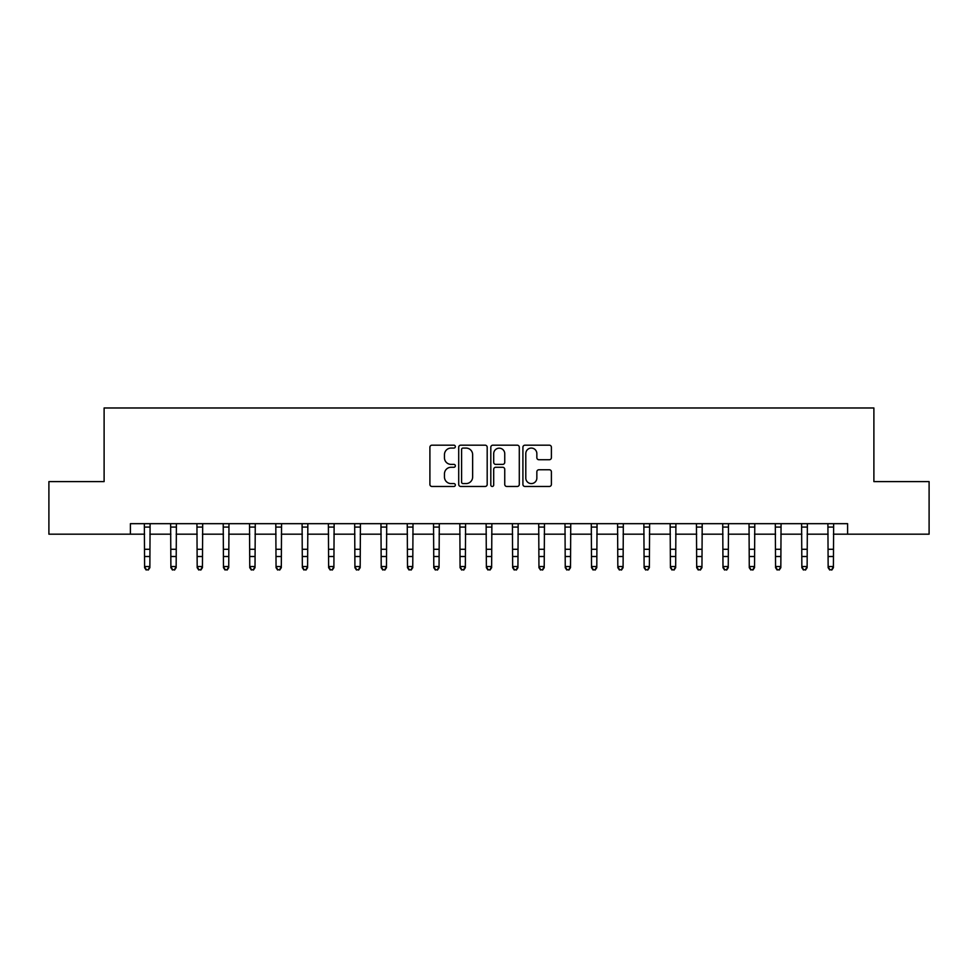 <?xml version="1.0" encoding="UTF-8"?>
<svg xmlns="http://www.w3.org/2000/svg" width="978" height="978" viewBox="0 0 978 978"><rect width="100%" height="100%" fill="white"/><g stroke="black" fill="none" stroke-linecap="round" stroke-linejoin="round"><path stroke-width="1.47" d="M455.345 446.628A1.443 1.443 0 0 0 453.902 445.186L431.97 445.186A2.066 2.066 0 0 0 429.904 447.252L429.904 484.416A2.066 2.066 0 0 0 431.97 486.469L453.902 486.469A1.443 1.443 0 0 0 455.345 485.027A1.443 1.443 0 0 0 453.902 483.584L451.066 483.584A6.601 6.601 0 0 1 444.464 476.983L444.464 473.878A6.601 6.601 0 0 1 451.066 467.276L453.902 467.276A1.443 1.443 0 0 0 455.345 465.834A1.443 1.443 0 0 0 453.902 464.379L451.066 464.379A6.601 6.601 0 0 1 444.464 457.777L444.464 454.684A6.601 6.601 0 0 1 451.066 448.071L453.902 448.071A1.443 1.443 0 0 0 455.345 446.628M549.33 459.733A2.066 2.066 0 0 0 551.396 457.68L551.396 447.252A2.066 2.066 0 0 0 549.33 445.186L524.978 445.186A2.066 2.066 0 0 0 522.912 447.252L522.912 484.416A2.066 2.066 0 0 0 524.978 486.469L549.33 486.469A2.066 2.066 0 0 0 551.396 484.416L551.396 471.812A2.066 2.066 0 0 0 549.33 469.758L538.902 469.758A2.066 2.066 0 0 0 536.849 471.812L536.849 478.059A5.526 5.526 0 0 1 531.323 483.584A5.526 5.526 0 0 1 525.797 478.059L525.797 453.596A5.526 5.526 0 0 1 531.323 448.071A5.526 5.526 0 0 1 536.849 453.596L536.849 457.68A2.066 2.066 0 0 0 538.902 459.733L549.33 459.733M130.404 534.184L48.9 534.184L48.9 481.604L104.108 481.604L104.108 407.985L873.892 407.985L873.892 481.604L929.1 481.604L929.1 534.184L847.596 534.184L847.596 523.67L130.404 523.67L130.404 534.184L144.597 534.184M487.191 447.252A2.066 2.066 0 0 0 485.125 445.186L460.772 445.186A2.066 2.066 0 0 0 458.706 447.252L458.706 484.416A2.066 2.066 0 0 0 460.772 486.469L485.125 486.469A2.066 2.066 0 0 0 487.191 484.416L487.191 447.252M492.875 445.186L517.228 445.186A2.066 2.066 0 0 1 519.294 447.252L519.294 484.416A2.066 2.066 0 0 1 517.228 486.469L506.812 486.469A2.066 2.066 0 0 1 504.746 484.416L504.746 469.342A2.066 2.066 0 0 0 502.68 467.276L495.76 467.276A2.066 2.066 0 0 0 493.694 469.342L493.694 485.027A1.443 1.443 0 0 1 492.252 486.469A1.443 1.443 0 0 1 490.809 485.027L490.809 447.252A2.066 2.066 0 0 1 492.875 445.186M149.854 534.184L170.881 534.184M176.15 534.184L197.177 534.184M202.434 534.184L223.473 534.184M228.73 534.184L249.757 534.184M255.013 534.184L276.053 534.184M281.309 534.184L302.336 534.184M307.593 534.184L328.632 534.184M333.889 534.184L354.916 534.184M360.173 534.184L381.212 534.184M386.469 534.184L407.496 534.184M412.753 534.184L433.792 534.184M439.049 534.184L460.076 534.184M465.345 534.184L486.372 534.184M491.628 534.184L512.655 534.184M517.924 534.184L538.951 534.184M544.208 534.184L565.247 534.184M570.504 534.184L591.531 534.184M596.788 534.184L617.827 534.184M623.084 534.184L644.111 534.184M649.368 534.184L670.407 534.184M675.664 534.184L696.691 534.184M701.947 534.184L722.986 534.184M728.243 534.184L749.27 534.184M754.527 534.184L775.566 534.184M780.823 534.184L801.85 534.184M807.119 534.184L828.146 534.184M833.403 534.184L847.596 534.184M463.034 448.071A1.443 1.443 0 0 0 461.592 449.525L461.592 482.142A1.443 1.443 0 0 0 463.034 483.584L466.029 483.584A6.601 6.601 0 0 0 472.643 476.983L472.643 454.684A6.601 6.601 0 0 0 466.029 448.071L463.034 448.071M504.746 453.706A5.526 5.526 0 0 0 499.22 448.181A5.526 5.526 0 0 0 493.694 453.706L493.694 462.325A2.066 2.066 0 0 0 495.76 464.379L502.68 464.379A2.066 2.066 0 0 0 504.746 462.325L504.746 453.706M150.099 523.67L149.854 567.692L148.277 570.015L146.174 569.538L148.277 570.015M144.353 523.67L144.597 566.531L149.854 566.531L148.277 569.538M146.174 570.015L144.597 567.692L144.597 566.531L146.174 569.538M176.395 523.67L176.15 567.692L174.573 570.015L172.47 569.538L174.573 570.015M170.637 523.67L170.881 566.531L176.15 566.531L174.573 569.538M172.47 570.015L170.881 567.692L170.881 566.531L172.47 569.538M202.691 523.67L202.434 567.692L200.857 570.015L198.754 569.538L200.857 570.015M196.933 523.67L197.177 566.531L202.434 566.531L200.857 569.538M198.754 570.015L197.177 567.692L197.177 566.531L198.754 569.538M228.974 523.67L228.73 567.692L227.153 570.015L225.05 569.538L227.153 570.015M223.216 523.67L223.473 566.531L228.73 566.531L227.153 569.538M225.05 570.015L223.473 567.692L223.473 566.531L225.05 569.538M255.27 523.67L255.013 567.692L253.436 570.015L251.334 569.538L253.436 570.015M249.512 523.67L249.757 566.531L255.013 566.531L253.436 569.538M251.334 570.015L249.757 567.692L249.757 566.531L251.334 569.538M281.554 523.67L281.309 567.692L279.732 570.015L277.63 569.538L279.732 570.015M275.796 523.67L276.053 566.531L281.309 566.531L279.732 569.538M277.63 570.015L276.053 567.692L276.053 566.531L277.63 569.538M307.85 523.67L307.593 567.692L306.016 570.015L303.913 569.538L306.016 570.015M302.092 523.67L302.336 566.531L307.593 566.531L306.016 569.538M303.913 570.015L302.336 567.692L302.336 566.531L303.913 569.538M334.134 523.67L333.889 567.692L332.312 570.015L330.209 569.538L332.312 570.015M328.376 523.67L328.632 566.531L333.889 566.531L332.312 569.538M330.209 570.015L328.632 567.692L328.632 566.531L330.209 569.538M360.43 523.67L360.173 567.692L358.596 570.015L356.493 569.538L358.596 570.015M354.672 523.67L354.916 566.531L360.173 566.531L358.596 569.538M356.493 570.015L354.916 567.692L354.916 566.531L356.493 569.538M386.713 523.67L386.469 567.692L384.892 570.015L382.789 569.538L384.892 570.015M380.955 523.67L381.212 566.531L386.469 566.531L384.892 569.538M382.789 570.015L381.212 567.692L381.212 566.531L382.789 569.538M413.009 523.67L412.753 567.692L411.176 570.015L409.073 569.538L411.176 570.015M407.251 523.67L407.496 566.531L412.753 566.531L411.176 569.538M409.073 570.015L407.496 567.692L407.496 566.531L409.073 569.538M439.293 523.67L439.049 567.692L437.472 570.015L435.369 569.538L437.472 570.015M433.535 523.67L433.792 566.531L439.049 566.531L437.472 569.538M435.369 570.015L433.792 567.692L433.792 566.531L435.369 569.538M465.589 523.67L465.345 567.692L463.755 570.015L461.653 569.538L463.755 570.015M459.831 523.67L460.076 566.531L465.345 566.531L463.755 569.538M461.653 570.015L460.076 567.692L460.076 566.531L461.653 569.538M491.873 523.67L491.628 567.692L490.051 570.015L487.949 569.538L490.051 570.015M486.127 523.67L486.372 566.531L491.628 566.531L490.051 569.538M487.949 570.015L486.372 567.692L486.372 566.531L487.949 569.538M518.169 523.67L517.924 567.692L516.347 570.015L514.245 569.538L516.347 570.015M512.411 523.67L512.655 566.531L517.924 566.531L516.347 569.538M514.245 570.015L512.655 567.692L512.655 566.531L514.245 569.538M544.465 523.67L544.208 567.692L542.631 570.015L540.528 569.538L542.631 570.015M538.707 523.67L538.951 566.531L544.208 566.531L542.631 569.538M540.528 570.015L538.951 567.692L538.951 566.531L540.528 569.538M570.749 523.67L570.504 567.692L568.927 570.015L566.824 569.538L568.927 570.015M564.991 523.67L565.247 566.531L570.504 566.531L568.927 569.538M566.824 570.015L565.247 567.692L565.247 566.531L566.824 569.538M597.045 523.67L596.788 567.692L595.211 570.015L593.108 569.538L595.211 570.015M591.287 523.67L591.531 566.531L596.788 566.531L595.211 569.538M593.108 570.015L591.531 567.692L591.531 566.531L593.108 569.538M623.328 523.67L623.084 567.692L621.507 570.015L619.404 569.538L621.507 570.015M617.57 523.67L617.827 566.531L623.084 566.531L621.507 569.538M619.404 570.015L617.827 567.692L617.827 566.531L619.404 569.538M649.624 523.67L649.368 567.692L647.791 570.015L645.688 569.538L647.791 570.015M643.866 523.67L644.111 566.531L649.368 566.531L647.791 569.538M645.688 570.015L644.111 567.692L644.111 566.531L645.688 569.538M675.908 523.67L675.664 567.692L674.086 570.015L671.984 569.538L674.086 570.015M670.15 523.67L670.407 566.531L675.664 566.531L674.086 569.538M671.984 570.015L670.407 567.692L670.407 566.531L671.984 569.538M702.204 523.67L701.947 567.692L700.37 570.015L698.268 569.538L700.37 570.015M696.446 523.67L696.691 566.531L701.947 566.531L700.37 569.538M698.268 570.015L696.691 567.692L696.691 566.531L698.268 569.538M728.488 523.67L728.243 567.692L726.666 570.015L724.564 569.538L726.666 570.015M722.73 523.67L722.986 566.531L728.243 566.531L726.666 569.538M724.564 570.015L722.986 567.692L722.986 566.531L724.564 569.538M754.784 523.67L754.527 567.692L752.95 570.015L750.847 569.538L752.95 570.015M749.026 523.67L749.27 566.531L754.527 566.531L752.95 569.538M750.847 570.015L749.27 567.692L749.27 566.531L750.847 569.538M781.067 523.67L780.823 567.692L779.246 570.015L777.143 569.538L779.246 570.015M775.309 523.67L775.566 566.531L780.823 566.531L779.246 569.538M777.143 570.015L775.566 567.692L775.566 566.531L777.143 569.538M807.363 523.67L807.119 567.692L805.53 570.015L803.427 569.538L805.53 570.015M801.605 523.67L801.85 566.531L807.119 566.531L805.53 569.538M803.427 570.015L801.85 567.692L801.85 566.531L803.427 569.538M833.647 523.67L833.403 567.692L831.826 570.015L829.723 569.538L831.826 570.015M827.901 523.67L828.146 566.531L833.403 566.531L831.826 569.538M829.723 570.015L828.146 567.692L828.146 566.531L829.723 569.538M149.854 549.281L144.597 549.281M149.854 556.506L144.597 556.506M149.854 527.081L144.597 527.081M176.15 549.281L170.881 549.281M176.15 556.506L170.881 556.506M176.15 527.081L170.881 527.081M202.434 549.281L197.177 549.281M202.434 556.506L197.177 556.506M202.434 527.081L197.177 527.081M228.73 549.281L223.473 549.281M228.73 556.506L223.473 556.506M228.73 527.081L223.473 527.081M255.013 549.281L249.757 549.281M255.013 556.506L249.757 556.506M255.013 527.081L249.757 527.081M281.309 549.281L276.053 549.281M281.309 556.506L276.053 556.506M281.309 527.081L276.053 527.081M307.593 549.281L302.336 549.281M307.593 556.506L302.336 556.506M307.593 527.081L302.336 527.081M333.889 549.281L328.632 549.281M333.889 556.506L328.632 556.506M333.889 527.081L328.632 527.081M360.173 549.281L354.916 549.281M360.173 556.506L354.916 556.506M360.173 527.081L354.916 527.081M386.469 549.281L381.212 549.281M386.469 556.506L381.212 556.506M386.469 527.081L381.212 527.081M412.753 549.281L407.496 549.281M412.753 556.506L407.496 556.506M412.753 527.081L407.496 527.081M439.049 549.281L433.792 549.281M439.049 556.506L433.792 556.506M439.049 527.081L433.792 527.081M465.345 549.281L460.076 549.281M465.345 556.506L460.076 556.506M465.345 527.081L460.076 527.081M491.628 549.281L486.372 549.281M491.628 556.506L486.372 556.506M491.628 527.081L486.372 527.081M517.924 549.281L512.655 549.281M517.924 556.506L512.655 556.506M517.924 527.081L512.655 527.081M544.208 549.281L538.951 549.281M544.208 556.506L538.951 556.506M544.208 527.081L538.951 527.081M570.504 549.281L565.247 549.281M570.504 556.506L565.247 556.506M570.504 527.081L565.247 527.081M596.788 549.281L591.531 549.281M596.788 556.506L591.531 556.506M596.788 527.081L591.531 527.081M623.084 549.281L617.827 549.281M623.084 556.506L617.827 556.506M623.084 527.081L617.827 527.081M649.368 549.281L644.111 549.281M649.368 556.506L644.111 556.506M649.368 527.081L644.111 527.081M675.664 549.281L670.407 549.281M675.664 556.506L670.407 556.506M675.664 527.081L670.407 527.081M701.947 549.281L696.691 549.281M701.947 556.506L696.691 556.506M701.947 527.081L696.691 527.081M728.243 549.281L722.986 549.281M728.243 556.506L722.986 556.506M728.243 527.081L722.986 527.081M754.527 549.281L749.27 549.281M754.527 556.506L749.27 556.506M754.527 527.081L749.27 527.081M780.823 549.281L775.566 549.281M780.823 556.506L775.566 556.506M780.823 527.081L775.566 527.081M807.119 549.281L801.85 549.281M807.119 556.506L801.85 556.506M807.119 527.081L801.85 527.081M833.403 549.281L828.146 549.281M833.403 556.506L828.146 556.506M833.403 527.081L828.146 527.081"/></g></svg>
